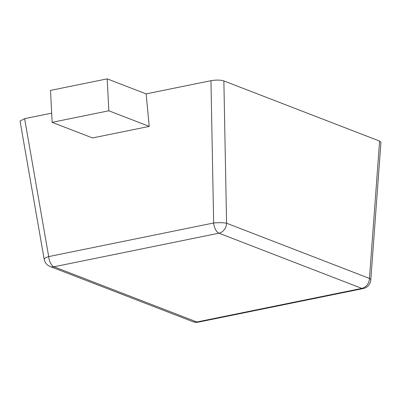 <?xml version="1.0" encoding="UTF-8"?>
<svg xmlns="http://www.w3.org/2000/svg" width="401" height="401" viewBox="0 0 401 401"><rect width="100%" height="100%" fill="white"/><g stroke="black" fill="none" stroke-linecap="round" stroke-linejoin="round"><path stroke-width="0.6" d="M51.664 113.137L24.611 118.651L48.696 256.59L213.658 222.991L210.956 80.691L146.129 93.894L107.207 78.857L50.511 90.405L52.13 122.335L92.541 137.949L149.237 126.4L146.129 93.894M379.602 141.087L223.868 80.922L226.575 223.217L369.461 278.424L379.602 141.087L380.95 142.335L370.79 279.968A9.459 2.727 -175.8 0 0 369.461 278.424A9.459 7.89 -68.9 0 1 361.817 288.394L218.926 233.192L53.965 266.79L196.856 321.998L361.817 288.394A9.459 4.601 78.5 0 0 363.241 288.54A9.459 9.459 0 0 0 370.79 279.968M44.185 259.297A9.459 9.459 0 0 0 50.095 266.495A9.459 7.89 -68.9 0 0 53.965 266.79A9.459 4.601 78.5 0 1 48.696 256.59A9.459 2.155 170.1 0 0 44.185 259.297L20.05 121.072L24.611 118.651M210.956 80.691C216.129 79.819 220.435 79.894 223.868 80.922M149.237 126.4L108.821 110.786L52.13 122.335M108.821 110.786L107.207 78.857M198.279 322.143A9.459 4.601 78.5 0 1 196.856 321.998A9.459 7.89 111.1 0 1 192.981 321.697A9.459 9.459 0 0 0 198.279 322.143L363.241 288.54M213.658 222.991A9.459 4.601 78.5 0 0 218.926 233.192A9.459 7.89 111.1 0 0 226.575 223.217A9.459 1.353 178.9 0 0 213.658 222.991M50.095 266.495L192.981 321.697"/></g></svg>

